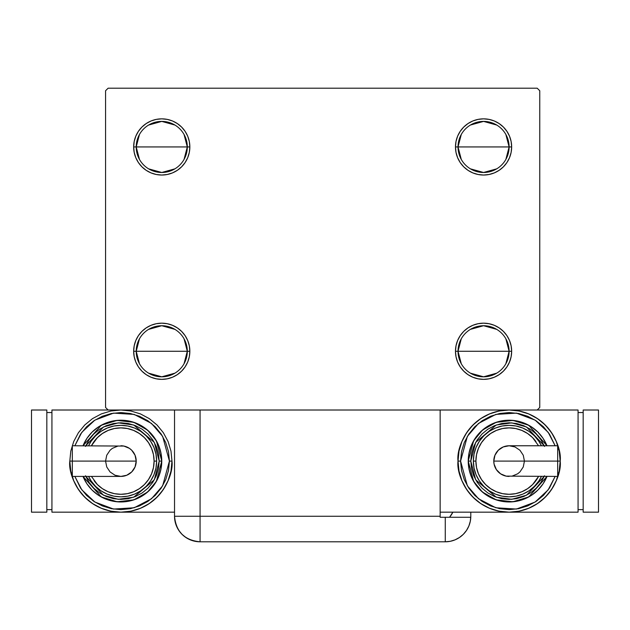 <?xml version="1.0" encoding="UTF-8"?>
<svg xmlns="http://www.w3.org/2000/svg" width="630" height="630" viewBox="0 0 630 630"><rect width="100%" height="100%" fill="white"/><g stroke="black" fill="none" stroke-linecap="round" stroke-linejoin="round"><path stroke-width="0.94" d="M461.27 363.731L458.026 351.264A25.539 25.539 0 0 0 483.564 376.811A25.539 25.539 0 0 0 509.111 351.264L511.662 351.264A28.098 28.098 0 0 1 483.564 379.362A28.098 28.098 0 0 1 455.474 351.264L509.111 351.264A25.539 25.539 0 0 1 483.564 376.811A25.539 25.539 0 0 1 458.026 351.264L461.27 338.806M505.866 338.806L509.111 351.264L505.866 363.731M496.716 373.165L483.564 376.811L470.413 373.165M461.27 159.406L458.026 146.94A25.539 25.539 0 0 0 483.564 172.486A25.539 25.539 0 0 0 509.111 146.94L511.662 146.94A28.098 28.098 0 0 1 483.564 175.038A28.098 28.098 0 0 1 455.474 146.94L509.111 146.94A25.539 25.539 0 0 1 483.564 172.486A25.539 25.539 0 0 1 458.026 146.94L461.27 134.481M505.866 134.481L509.111 146.94L505.866 159.406M496.716 168.84L483.564 172.486L470.413 168.84M139.458 159.406L136.214 146.94A25.539 25.539 0 0 0 161.76 172.486A25.539 25.539 0 0 0 187.299 146.94L189.851 146.94A28.098 28.098 0 0 1 161.76 175.038A28.098 28.098 0 0 1 133.662 146.94L187.299 146.94A25.539 25.539 0 0 1 161.76 172.486A25.539 25.539 0 0 1 136.214 146.94L139.458 134.481M184.054 134.481L187.299 146.94L184.054 159.406M174.904 168.84L161.76 172.486L148.609 168.84M139.458 363.731L136.214 351.264A25.539 25.539 0 0 0 161.76 376.811A25.539 25.539 0 0 0 187.299 351.264L189.851 351.264A28.098 28.098 0 0 1 161.76 379.362A28.098 28.098 0 0 1 133.662 351.264L187.299 351.264A25.539 25.539 0 0 1 161.76 376.811A25.539 25.539 0 0 1 136.214 351.264L139.458 338.806M184.054 338.806L187.299 351.264L184.054 363.731M174.904 373.165L161.76 376.811L148.609 373.165M174.526 410.012L174.526 516.261L440.149 516.261L440.149 517.277L470.775 517.277L445.26 517.277L445.26 541.8A25.539 25.539 0 0 0 470.799 516.261L470.799 512.174L470.799 516.261A25.539 25.539 0 0 1 445.26 541.8L200.064 541.8L200.064 516.261L200.064 541.8A25.539 25.539 0 0 1 174.526 516.261L200.064 516.261L200.064 410.012L174.526 410.012L174.526 516.261C176.038 531.775 184.551 540.288 200.064 541.8L195.087 541.312L200.064 541.8L445.26 541.8L450.237 541.312L455.033 539.855L459.443 537.492L463.318 534.319L466.491 530.452L468.854 526.034L470.303 521.238L470.799 516.261L470.303 521.238L468.854 526.034L466.491 530.452L463.318 534.319L459.443 537.492L455.033 539.855L450.237 541.312L445.26 541.8L445.26 517.277L440.149 517.277L440.149 410.012L200.064 410.012L537.201 410.012L539.76 407.46L539.76 90.751L537.201 88.2L108.124 88.2L105.564 90.751L105.564 407.46L108.124 410.012L200.064 410.012L200.064 516.261L440.149 516.261L440.149 410.012L537.201 410.012L539.76 407.46L539.76 90.751L537.201 88.2L108.124 88.2L105.564 90.751L105.564 407.46L108.124 410.012L176.471 410.012M472.815 377.22L467.956 374.63L463.704 371.133L460.207 366.873L457.608 362.022L456.01 356.745L455.474 351.264L456.01 345.783L457.608 340.515L460.207 335.656L463.704 331.404L467.956 327.907L472.815 325.308L478.083 323.71L483.564 323.174L489.045 323.71L494.322 325.308L499.173 327.907L503.433 331.404L506.93 335.656L509.52 340.515L511.119 345.783L511.662 351.264L511.119 356.745L509.52 362.022L506.93 366.873L503.433 371.133L499.173 374.63L494.322 377.22L489.045 378.819L483.564 379.362L478.083 378.819L472.815 377.22L467.956 374.63L463.704 371.133L460.207 366.873L457.608 362.022L456.01 356.745L455.474 351.264L456.01 345.783L457.608 340.515L460.207 335.656L463.704 331.404M472.815 172.896L467.956 170.305L463.704 166.808L460.207 162.548L457.608 157.697L456.01 152.421L455.474 146.94L456.01 141.459L457.608 136.19L460.207 131.331L463.704 127.079L467.956 123.582L472.815 120.984L478.083 119.385L483.564 118.849L489.045 119.385L494.322 120.984L499.173 123.582L503.433 127.079L506.93 131.331L509.52 136.19L511.119 141.459L511.662 146.94L511.119 152.421L509.52 157.697L506.93 162.548L503.433 166.808L499.173 170.305L494.322 172.896L489.045 174.494L483.564 175.038L478.083 174.494L472.815 172.896L467.956 170.305L463.704 166.808L460.207 162.548L457.608 157.697L456.01 152.421L455.474 146.94L456.01 141.459L457.608 136.19L460.207 131.331L463.704 127.079M172.51 120.984L177.369 123.582L181.621 127.079L185.118 131.331L187.716 136.19L189.315 141.459L189.851 146.94L187.299 146.94A25.539 25.539 0 0 0 161.76 121.401A25.539 25.539 0 0 0 136.214 146.94A25.539 25.539 0 0 1 161.76 121.401A25.539 25.539 0 0 1 187.299 146.94L133.662 146.94L134.206 141.459L135.804 136.19L138.395 131.331L141.892 127.079L146.152 123.582L151.003 120.984L156.279 119.385L161.76 118.849L167.241 119.385L172.51 120.984L177.369 123.582L181.621 127.079L185.118 131.331L187.716 136.19L189.315 141.459L189.851 146.94L189.315 152.421L187.716 157.697L185.118 162.548L181.621 166.808L177.369 170.305L172.51 172.896L167.241 174.494L161.76 175.038L156.279 174.494L151.003 172.896L146.152 170.305L141.892 166.808L138.395 162.548L135.804 157.697L134.206 152.421L133.662 146.94A28.098 28.098 0 0 1 161.76 118.849A28.098 28.098 0 0 1 189.851 146.94L189.315 152.421L187.716 157.697L185.118 162.548L181.621 166.808M172.51 325.308L177.369 327.907L181.621 331.404L185.118 335.656L187.716 340.515L189.315 345.783L189.851 351.264L187.299 351.264A25.539 25.539 0 0 0 161.76 325.726A25.539 25.539 0 0 0 136.214 351.264A25.539 25.539 0 0 1 161.76 325.726A25.539 25.539 0 0 1 187.299 351.264L133.662 351.264L134.206 345.783L135.804 340.515L138.395 335.656L141.892 331.404L146.152 327.907L151.003 325.308L156.279 323.71L161.76 323.174L167.241 323.71L172.51 325.308L177.369 327.907L181.621 331.404L185.118 335.656L187.716 340.515L189.315 345.783L189.851 351.264L189.315 356.745L187.716 362.022L185.118 366.873L181.621 371.133L177.369 374.63L172.51 377.22L167.241 378.819L161.76 379.362L156.279 378.819L151.003 377.22L146.152 374.63L141.892 371.133L138.395 366.873L135.804 362.022L134.206 356.745L133.662 351.264A28.098 28.098 0 0 1 161.76 323.174A28.098 28.098 0 0 1 189.851 351.264L189.315 356.745L187.716 362.022L185.118 366.873L181.621 371.133M138.395 162.548L135.804 157.697M135.804 136.19L138.395 131.331M509.52 157.697L506.93 162.548M506.93 131.331L509.52 136.19M509.52 362.022L506.93 366.873M506.93 335.656L509.52 340.515M138.395 366.873L135.804 362.022M135.804 340.515L138.395 335.656M148.609 329.372L161.76 325.726L174.904 329.372M148.609 125.047L161.76 121.401L174.904 125.047M483.564 146.94L458.026 146.94A25.539 25.539 0 0 1 483.564 121.401A25.539 25.539 0 0 1 509.111 146.94L483.564 146.94M470.413 125.047L483.564 121.401L496.716 125.047M458.026 146.94L455.474 146.94A28.098 28.098 0 0 1 483.564 118.849A28.098 28.098 0 0 1 511.662 146.94L509.111 146.94A25.539 25.539 0 0 0 483.564 121.401A25.539 25.539 0 0 0 458.026 146.94M483.564 351.264L458.026 351.264A25.539 25.539 0 0 1 483.564 325.726A25.539 25.539 0 0 1 509.111 351.264L483.564 351.264M470.413 329.372L483.564 325.726L496.716 329.372M458.026 351.264L455.474 351.264A28.098 28.098 0 0 1 483.564 323.174A28.098 28.098 0 0 1 511.662 351.264L509.111 351.264A25.539 25.539 0 0 0 483.564 325.726A25.539 25.539 0 0 0 458.026 351.264M195.087 541.312L190.291 539.855L185.881 537.492L182.007 534.319L178.833 530.452L176.825 526.845L178.833 530.452L182.007 534.319L185.881 537.492L190.291 539.855L195.087 541.312M175.542 523.388L175.108 521.672L175.542 523.388M452.868 512.174A25.539 25.539 0 0 1 449.56 517.277L452.868 512.174M451.592 514.466L450.505 516.072M174.526 516.261L175.187 522.026L177.132 527.499M72.324 446.938L72.324 461.089L72.324 445.764L72.324 446.938L72.324 445.764L123.882 446.064L129.402 448.347L131.725 450.253L135.048 455.23L136.214 461.089A15.325 15.325 0 0 0 120.889 445.764A15.325 15.325 0 0 1 136.214 461.089A15.325 15.325 0 0 1 120.889 476.414A15.325 15.325 0 0 0 136.214 461.089L72.324 461.089L72.324 476.414L120.889 476.414L115.03 475.248L110.053 471.925L106.738 466.956L105.564 461.089L106.738 455.23L110.053 450.253L112.376 448.347L117.904 446.064M69.812 461.089C67.757 476.036 83.081 511.473 120.889 512.174C158.697 511.473 174.03 476.036 171.974 461.089L169.423 461.089L162.635 485.832L151.46 498.779L134.166 507.764L113.589 509.064L94.87 502.047L81.798 489.833L74.852 476.414L80.546 488.053L86.578 495.408L93.933 501.441L102.32 505.922L111.423 508.686L120.889 509.623L130.363 508.686L139.466 505.922L147.853 501.441L155.208 495.408L161.241 488.053L165.721 479.666L168.486 470.563L169.423 461.089L168.486 451.623L165.721 442.52L161.241 434.133L155.208 426.778L147.853 420.745L139.466 416.257L130.363 413.501L120.889 412.563L111.423 413.501L102.32 416.257L93.933 420.745L86.578 426.778L80.546 434.133L74.844 445.764L81.798 432.345L94.87 420.131L113.589 413.115L134.166 414.414L151.46 423.407L162.635 436.346L169.423 461.089L171.974 461.089A51.077 51.077 0 0 1 120.889 512.174A51.077 51.077 0 0 1 69.812 461.089L70.796 471.059L73.702 480.643L78.419 489.471L84.774 497.212L92.516 503.567L101.343 508.284L110.927 511.19L120.889 512.174L130.859 511.19L140.443 508.284L149.271 503.567L157.012 497.212L163.367 489.471L168.084 480.643L170.99 471.059L171.974 461.089L170.99 451.127L168.084 441.543L163.367 432.716L157.012 424.974L149.271 418.619L140.443 413.902L130.859 410.996L120.889 410.012L110.927 410.996L101.343 413.902L92.516 418.619L84.774 424.974L78.419 432.716L73.702 441.543L70.796 451.127L69.812 461.089L72.363 461.089L69.812 461.089M83.01 445.764A40.863 40.863 0 0 1 161.76 461.089L156.405 440.874L147.609 430.172L133.859 422.336L117.109 420.399L101.28 425.242L83.01 445.764L86.916 438.385L91.996 432.196L98.186 427.116L105.257 423.336L112.92 421.013L120.889 420.226L128.866 421.013L136.529 423.336L143.593 427.116L149.79 432.196L154.87 438.385L158.65 445.457L160.973 453.12L161.76 461.089A40.863 40.863 0 0 1 83.01 476.414L101.28 496.944L117.109 501.779L133.859 499.842L147.609 492.014L156.405 481.304L161.76 461.089L159.201 461.089L154.326 479.8L133.741 497.188L118.275 499.314L103.438 495.196L85.782 476.414M91.437 476.414L97.414 484.572L102.446 488.699L108.187 491.77L114.416 493.66L120.889 494.298L127.37 493.66L133.599 491.77L139.34 488.699L144.372 484.572L148.499 479.54L151.57 473.799L153.46 467.57L154.098 461.089L156.649 461.089A35.76 35.76 0 0 0 88.586 445.764L91.161 441.228L95.61 435.81L101.028 431.361L107.21 428.053L113.92 426.022L120.889 425.337L127.866 426.022L134.576 428.053L140.758 431.361L146.176 435.81L150.625 441.228L153.925 447.41L155.964 454.12L156.649 461.089A35.76 35.76 0 0 1 88.586 476.414A35.76 35.76 0 0 0 156.649 461.089L154.098 461.089A33.201 33.201 0 0 1 94.059 480.643M174.526 512.174L51.936 512.174L51.936 410.012L51.936 512.174L174.526 512.174M51.936 410.012L108.124 410.012L51.936 410.012M46.825 509.623L51.936 509.623L46.825 509.623M46.825 412.563L51.936 412.563L46.825 412.563M31.5 512.174L46.825 512.174L31.5 512.174L31.5 410.012L46.825 410.012L46.825 512.174L46.825 410.012L31.5 410.012L31.5 512.174M85.499 475.752L89.035 482.375L93.799 488.179L99.611 492.944L106.234 496.487L113.416 498.669L120.889 499.401L128.362 498.669L135.552 496.487L142.175 492.944L147.979 488.179L152.744 482.375L156.287 475.752L158.469 468.562L159.201 461.089L161.76 461.089L160.973 469.066L158.65 476.729L154.87 483.793L149.79 489.99L143.593 495.07L136.529 498.85L128.866 501.173L120.889 501.96L112.92 501.173L105.257 498.85L98.186 495.07L91.996 489.99L86.916 483.793L83.01 476.414M85.782 445.764L103.438 426.99L118.275 422.872L133.741 424.998L154.326 442.386L159.201 461.089L158.469 453.616L156.287 446.434L152.744 439.811L147.979 433.999L142.175 429.235L135.552 425.699L128.362 423.517L120.889 422.777L113.416 423.517L106.234 425.699L99.611 429.235L93.799 433.999L89.035 439.811L85.499 446.434M92.358 439.543A35.76 35.76 0 0 1 156.649 461.089L155.964 468.066L153.925 474.776L150.625 480.958L146.176 486.376L140.758 490.825L134.576 494.125L127.866 496.164L120.889 496.849L113.92 496.164L107.21 494.125L101.028 490.825L95.61 486.376L91.161 480.958L88.586 476.414M154.098 461.089L153.46 454.616L151.57 448.387L148.499 442.646L144.372 437.614L139.34 433.487L133.599 430.416L127.37 428.526L120.889 427.888L114.416 428.526L108.187 430.416L102.446 433.487L97.414 437.614L91.437 445.764A33.201 33.201 0 0 1 154.098 461.089M72.324 475.248L72.324 461.089L136.214 461.089L135.048 466.956L131.725 471.925L126.756 475.248L120.889 476.414M557.676 475.248L557.676 461.089L557.676 476.414L557.676 475.248L557.676 476.414L506.118 476.123L500.598 473.831L496.369 469.602L494.077 464.082L493.786 461.089A15.325 15.325 0 0 0 509.111 476.414A15.325 15.325 0 0 1 493.786 461.089A15.325 15.325 0 0 1 509.111 445.764A15.325 15.325 0 0 0 493.786 461.089L557.676 461.089L557.676 445.764L509.111 445.764L514.97 446.938L519.947 450.253L523.262 455.23L524.436 461.089L523.262 466.956L519.947 471.925L517.624 473.831L512.096 476.123M560.188 461.089C562.244 446.15 546.919 410.705 509.111 410.012C471.303 410.705 455.97 446.15 458.026 461.089L460.577 461.089L467.365 436.346L478.54 423.407L495.834 414.414L516.411 413.115L535.13 420.131L548.202 432.345L555.148 445.764L549.455 434.133L543.422 426.778L536.067 420.745L527.68 416.257L518.577 413.501L509.111 412.563L499.637 413.501L490.534 416.257L482.147 420.745L474.792 426.778L468.759 434.133L464.278 442.52L461.514 451.623L460.577 461.089L461.514 470.563L464.278 479.666L468.759 488.053L474.792 495.408L482.147 501.441L490.534 505.922L499.637 508.686L509.111 509.623L518.577 508.686L527.68 505.922L536.067 501.441L543.422 495.408L549.455 488.053L555.156 476.414L548.202 489.833L535.13 502.047L516.411 509.064L495.834 507.764L478.54 498.779L467.365 485.832L460.577 461.089L458.026 461.089A51.077 51.077 0 0 1 509.111 410.012A51.077 51.077 0 0 1 560.188 461.089L559.204 451.127L556.298 441.543L551.581 432.716L545.226 424.974L537.485 418.619L528.657 413.902L519.073 410.996L509.111 410.012L499.141 410.996L489.557 413.902L480.729 418.619L472.988 424.974L466.633 432.716L461.916 441.543L459.01 451.127L458.026 461.089L459.01 471.059L461.916 480.643L466.633 489.471L472.988 497.212L480.729 503.567L489.557 508.284L499.141 511.19L509.111 512.174L440.149 512.174L509.111 512.174L519.073 511.19L528.657 508.284L537.485 503.567L545.226 497.212L551.581 489.471L556.298 480.643L559.204 471.059L560.188 461.089A51.077 51.077 0 0 1 509.111 512.174A51.077 51.077 0 0 1 458.026 461.089C455.97 476.036 471.303 511.473 509.111 512.174C546.919 511.473 562.244 476.036 560.188 461.089L557.637 461.089L560.188 461.089M546.99 476.414A40.863 40.863 0 0 1 468.24 461.089L473.595 481.304L482.391 492.014L496.141 499.842L512.891 501.779L528.72 496.944L546.99 476.414L543.084 483.793L538.004 489.99L531.815 495.07L524.743 498.85L517.08 501.173L509.111 501.96L501.133 501.173L493.471 498.85L486.407 495.07L480.21 489.99L475.13 483.793L471.35 476.729L469.027 469.066L468.24 461.089A40.863 40.863 0 0 1 546.99 445.764L528.72 425.242L512.891 420.399L496.141 422.336L482.391 430.172L473.595 440.874L468.24 461.089L470.799 461.089L475.674 442.386L496.259 424.998L511.725 422.872L526.562 426.99L544.218 445.764M538.563 445.764L532.586 437.614L527.554 433.487L521.813 430.416L515.584 428.526L509.111 427.888L502.63 428.526L496.401 430.416L490.66 433.487L485.628 437.614L481.501 442.646L478.43 448.387L476.54 454.616L475.902 461.089L473.351 461.089A35.76 35.76 0 0 0 541.414 476.414L538.839 480.958L534.39 486.376L528.972 490.825L522.79 494.125L516.08 496.164L509.111 496.849L502.134 496.164L495.424 494.125L489.242 490.825L483.824 486.376L479.375 480.958L476.075 474.776L474.036 468.066L473.351 461.089A35.76 35.76 0 0 1 541.414 445.764A35.76 35.76 0 0 0 473.351 461.089L475.902 461.089A33.201 33.201 0 0 1 535.941 441.535M578.064 512.174L578.064 410.012L578.064 512.174L509.111 512.174L578.064 512.174M537.201 410.012L578.064 410.012L537.201 410.012M583.175 412.563L578.064 412.563L583.175 412.563M583.175 509.623L578.064 509.623L583.175 509.623M598.5 410.012L583.175 410.012L598.5 410.012L598.5 512.174L583.175 512.174L583.175 410.012L583.175 512.174L598.5 512.174L598.5 410.012M544.501 446.434L540.965 439.811L536.201 433.999L530.389 429.235L523.766 425.699L516.584 423.517L509.111 422.777L501.637 423.517L494.448 425.699L487.825 429.235L482.021 433.999L477.256 439.811L473.713 446.434L471.531 453.616L470.799 461.089L468.24 461.089L469.027 453.12L471.35 445.457L475.13 438.385L480.21 432.196L486.407 427.116L493.471 423.336L501.133 421.013L509.111 420.226L517.08 421.013L524.743 423.336L531.815 427.116L538.004 432.196L543.084 438.385L546.99 445.764M544.218 476.414L526.562 495.196L511.725 499.314L496.259 497.188L475.674 479.8L470.799 461.089L471.531 468.562L473.713 475.752L477.256 482.375L482.021 488.179L487.825 492.944L494.448 496.487L501.637 498.669L509.111 499.401L516.584 498.669L523.766 496.487L530.389 492.944L536.201 488.179L540.965 482.375L544.501 475.752M537.642 482.635A35.76 35.76 0 0 1 473.351 461.089L474.036 454.12L476.075 447.41L479.375 441.228L483.824 435.81L489.242 431.361L495.424 428.053L502.134 426.022L509.111 425.337L516.08 426.022L522.79 428.053L528.972 431.361L534.39 435.81L538.839 441.228L541.414 445.764M475.902 461.089L476.54 467.57L478.43 473.799L481.501 479.54L485.628 484.572L490.66 488.699L496.401 491.77L502.63 493.66L509.111 494.298L515.584 493.66L521.813 491.77L527.554 488.699L532.586 484.572L538.563 476.414A33.201 33.201 0 0 1 475.902 461.089M557.676 446.938L557.676 461.089L493.786 461.089L494.952 455.23L498.275 450.253L503.244 446.938L509.111 445.764"/></g></svg>
